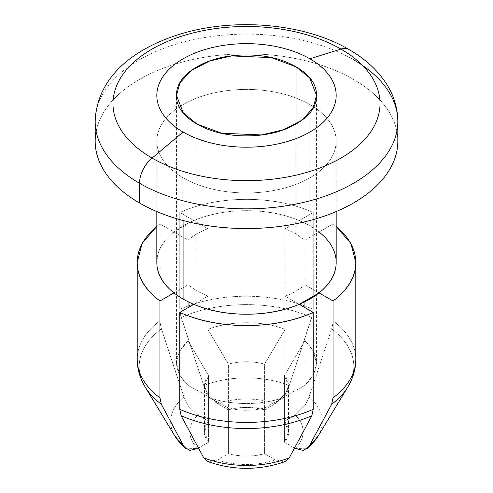 <?xml version="1.0" encoding="UTF-8"?>
<svg xmlns="http://www.w3.org/2000/svg" width="493" height="493" viewBox="0 0 493 493"><rect width="100%" height="100%" fill="white"/><g stroke="black" fill="none" stroke-linecap="round" stroke-linejoin="round"><path stroke-width="0.37" stroke-dasharray="2.46 1.85" d="M396.452 152.922A151.32 87.366 0 0 0 353.499 79.41A151.32 87.366 0 0 0 198.137 58.402A151.32 87.366 0 0 0 96.548 129.449M335.85 266.83A89.671 51.771 0 0 0 319.039 232.012A89.671 51.771 0 0 0 309.906 225.843L309.906 104.578A89.671 51.771 180 0 1 335.357 148.14A89.671 51.771 180 0 1 275.162 190.243A89.671 51.771 180 0 1 183.094 177.794L183.094 220.513L183.094 177.794A89.671 51.771 180 0 1 157.643 134.232A89.671 51.771 180 0 1 217.838 92.129A89.671 51.771 180 0 1 309.906 104.578L309.906 225.843A89.671 51.771 0 0 0 299.22 220.574C283.506 213.98 265.93 210.684 246.5 210.684C227.07 210.684 209.494 213.98 193.78 220.574L179.766 212.483C199.431 203.732 221.671 199.357 246.5 199.357C271.329 199.357 293.569 203.732 313.234 212.483L299.22 220.574A89.671 51.771 0 0 0 193.78 220.574A89.671 51.771 0 0 0 173.961 232.012C162.542 241.089 156.829 251.233 156.829 262.455M309.105 446.375L307.194 448.833L295.239 448.47C300.527 443.324 303.17 437.759 303.17 431.776C303.17 425.792 300.527 420.221 295.239 415.075L284.43 421.318L284.43 375.555L288.534 386.013L284.43 396.471L304.945 385.434L284.43 396.471C289.859 389.501 289.859 382.531 284.43 375.555L304.945 340.829C320.234 355.7 320.234 370.57 304.945 385.434L304.945 307.632L304.945 385.434L313.807 374.353L316.555 363.131L313.049 350.492L304.945 340.829L304.945 240.153L296.034 233.855L296.034 124.026L296.034 233.855L285.127 228.709L285.127 329.392C269.696 322.921 236.8 318.373 207.873 329.392L207.873 228.709C199.936 231.753 193.33 235.568 188.055 240.153L188.055 340.829L179.193 351.916L176.445 363.131L179.951 375.777L188.055 385.434L188.055 307.632L188.055 385.434C172.766 370.57 172.766 355.7 188.055 340.829L208.57 375.555C203.141 382.531 203.141 389.501 208.57 396.471L188.055 385.434L208.57 396.471L204.466 386.013L208.57 375.555L208.57 421.318L197.761 415.075C192.473 420.221 189.83 425.792 189.83 431.776C189.83 437.759 192.473 443.324 197.761 448.47L185.806 448.833L183.895 446.375M173.961 292.891L188.055 284.757L188.055 301.716L188.055 284.757L196.966 291.055L196.966 124.026L196.966 291.055L207.873 296.194L207.873 309.173L207.873 296.194L193.78 304.329M275.421 403.638C266.51 400.581 256.865 399.053 246.5 399.053C236.135 399.053 226.49 400.581 217.579 403.638L228.382 409.874C240.461 406.546 252.539 406.546 264.618 409.874L275.421 403.638A56.67 32.717 0 0 0 217.579 403.638L208.447 394.948L203.714 385.526L180.376 314.565L179.766 309.357L179.766 212.483A109.286 63.098 180 0 1 313.234 212.483L313.234 309.357A109.286 63.098 0 0 0 179.766 309.357A109.286 63.098 180 0 1 313.234 309.357L311.829 317.424A107.32 61.958 0 0 0 181.171 317.424A107.32 61.958 180 0 1 311.829 317.424L289.286 385.526A75.83 43.778 0 0 0 203.714 385.526A75.83 43.778 180 0 1 289.286 385.526L285.392 393.704L275.421 403.638L285.392 393.704L289.286 385.526L312.685 314.281L313.234 309.357L313.234 212.483L285.127 228.709L285.127 329.392L264.618 364.117C252.539 360.981 240.461 360.981 228.382 364.117L207.873 329.392C229.103 320.567 263.897 320.567 285.127 329.392L264.618 364.117L264.618 409.874C252.539 406.737 240.461 406.737 228.382 409.874L228.382 364.117C240.461 360.981 252.539 360.981 264.618 364.117L264.618 409.874L275.421 403.638M295.239 448.47A56.67 32.717 0 0 0 295.239 415.075L284.43 421.318C290.198 428.288 290.198 435.257 284.43 442.233L294.537 448.069L284.43 442.233L288.534 431.776L284.43 421.318L284.43 375.555L304.945 340.829L304.945 240.153L333.046 223.927L336.171 226.373A109.286 63.098 180 0 0 333.046 223.927L333.046 276L333.046 223.927L319.039 232.012M208.57 442.233C202.802 435.257 202.802 428.288 208.57 421.318L204.466 431.776L208.57 442.233L208.57 396.471L208.57 442.233L198.463 448.069L208.57 442.233M207.756 461.547L217.579 459.914C226.49 462.964 236.135 464.492 246.5 464.492C256.865 464.492 266.51 462.964 275.421 459.914L264.618 453.671C252.539 457.005 240.461 457.005 228.382 453.671L217.579 459.914A56.67 32.717 0 0 0 275.421 459.914L285.244 461.547M174.467 435.35A75.83 43.778 180 0 1 183.895 396.97L161.359 328.862A107.32 61.958 0 0 0 144.88 386.5A107.32 61.958 180 0 1 161.359 328.862L159.954 320.795A109.286 63.098 0 0 0 137.214 359.323L137.214 359.311A109.286 63.098 180 0 1 159.954 320.795L159.954 276.234L159.954 320.795L160.564 326.002L183.895 396.97L188.634 406.392L197.761 415.075L208.57 421.318L208.57 375.555L188.055 340.829L188.055 240.153L173.961 232.012L188.055 240.153C193.311 235.562 199.918 231.747 207.873 228.709L179.766 212.483L179.766 309.357L181.171 317.424L203.714 385.526L208.447 394.948L217.579 403.638L228.382 409.874L228.382 364.117L207.873 329.392L207.873 228.709L193.78 220.574L173.961 232.012L159.954 223.927L159.954 276L159.954 223.927A109.286 63.098 180 0 0 156.829 226.386L159.954 223.927L173.961 232.012A89.671 51.771 0 0 0 157.15 258.079M333.046 320.795L333.046 276.234L333.046 320.795A109.286 63.098 180 0 1 355.786 359.311L355.786 359.323A109.286 63.098 0 0 0 333.046 320.795L332.498 325.719L333.046 320.795M348.12 386.5A107.32 61.958 0 0 0 331.641 328.862L332.498 325.719L331.641 328.862A107.32 61.958 180 0 1 348.12 386.5M318.256 435.83A75.83 43.778 0 0 0 309.105 396.97L331.641 328.862L309.105 396.97A75.83 43.778 180 0 1 318.533 435.35M197.761 448.47A56.67 32.717 0 0 1 197.761 415.075L188.634 406.392L183.895 396.97A75.83 43.778 0 0 0 174.744 435.83M305.204 405.141L309.105 396.97L305.204 405.141L295.239 415.075L305.204 405.141M208.028 461.645L209.352 461.953L217.579 459.914L228.382 453.671L228.382 407.914L207.873 396.877L207.873 309.222L207.873 396.877C223.304 403.348 256.2 407.896 285.127 396.877L285.127 309.222L285.127 396.877C263.897 405.702 229.103 405.702 207.873 396.877L228.382 407.914C240.461 411.051 252.539 411.051 264.618 407.914L285.127 396.877L264.618 407.914C252.539 411.051 240.461 411.051 228.382 407.914L228.382 453.671C240.461 456.808 252.539 456.808 264.618 453.671L264.618 407.914L264.618 453.671L275.421 459.914L283.641 461.953L284.972 461.645M285.127 309.173L285.127 296.194C293.064 293.15 299.67 289.336 304.945 284.757L304.945 301.722L304.945 284.757C299.689 289.348 293.082 293.162 285.127 296.194L299.22 304.329L285.127 296.194L285.127 309.173M284.43 396.471L284.43 442.233L284.43 396.471M353.499 59.708A151.32 87.366 0 0 0 198.137 38.707A151.32 87.366 0 0 0 96.548 109.748A151.32 87.366 180 0 1 198.137 38.707A151.32 87.366 180 0 1 353.499 59.708M397.82 141.189C397.82 129.604 393.981 118.456 386.302 107.751C378.624 97.053 367.692 87.6 353.499 79.41C339.313 71.22 322.946 64.903 304.409 60.473C285.866 56.042 266.565 53.823 246.5 53.823C226.435 53.823 207.134 56.042 188.591 60.473C170.054 64.903 153.687 71.22 139.501 79.41C125.308 87.6 114.376 97.053 106.698 107.751C99.019 118.456 95.18 129.604 95.18 141.189M183.094 177.794C174.682 172.938 168.205 167.343 163.651 161.001C159.103 154.654 156.829 148.054 156.829 141.189C156.829 134.324 159.103 127.718 163.651 121.377C168.205 115.029 174.682 109.434 183.094 104.578C191.5 99.722 201.199 95.981 212.181 93.356C223.169 90.73 234.606 89.418 246.5 89.418C258.394 89.418 269.831 90.73 280.819 93.356C291.801 95.981 301.5 99.722 309.906 104.578C318.318 109.434 324.795 115.029 329.349 121.377C333.897 127.718 336.171 134.324 336.171 141.189C336.171 148.054 333.897 154.654 329.349 161.001C324.795 167.343 318.318 172.938 309.906 177.794C301.5 182.65 291.801 186.391 280.819 189.016C269.831 191.648 258.394 192.96 246.5 192.96C234.606 192.96 223.169 191.648 212.181 189.016C201.199 186.391 191.5 182.65 183.094 177.794M319.039 292.891L304.945 284.757L319.039 292.891M203.714 457.818L181.171 415.741M336.171 141.189L336.171 211.577M176.445 363.131L176.445 95.426M318.367 435.639L318.182 435.954M307.57 448.513L307.194 448.833M185.806 448.833L185.43 448.513M174.818 435.954L174.633 435.639M316.555 95.426L316.555 363.131M288.534 431.776L288.534 386.013M204.466 431.776L204.466 386.013M156.829 211.577L156.829 141.189"/><path stroke-width="0.74" d="M96.548 129.449A151.32 87.366 0 0 0 139.501 202.962L139.501 183.26A151.32 87.366 180 0 1 96.548 109.748A151.32 87.366 0 0 0 139.501 183.26A22.419 12.941 -60 0 1 152.084 158.087A133.529 77.093 180 0 1 152.084 49.066A133.529 77.093 180 0 1 340.916 49.066A133.529 77.093 0 0 0 152.084 49.066A133.529 77.093 0 0 0 152.084 158.087L183.094 132.032A89.671 51.771 180 0 1 183.094 58.821A89.671 51.771 180 0 1 309.906 58.821C318.318 63.671 324.795 69.273 329.349 75.614C333.897 81.955 336.171 88.561 336.171 95.426C336.171 102.291 333.897 108.898 329.349 115.239C324.795 121.58 318.318 127.182 309.906 132.032C301.5 136.888 291.801 140.628 280.819 143.26C269.831 145.885 258.394 147.197 246.5 147.197C234.606 147.197 223.169 145.885 212.181 143.26C201.199 140.628 191.5 136.888 183.094 132.032C174.682 127.182 168.205 121.58 163.651 115.239C159.103 108.898 156.829 102.291 156.829 95.426C156.829 88.561 159.103 81.955 163.651 75.614C168.205 69.273 174.682 63.671 183.094 58.821C191.5 53.965 201.199 50.224 212.181 47.593C223.169 44.968 234.606 43.655 246.5 43.655C258.394 43.655 269.831 44.968 280.819 47.593C291.801 50.224 301.5 53.965 309.906 58.821L340.916 49.066L309.906 58.821A89.671 51.771 180 0 1 309.906 132.032A89.671 51.771 180 0 1 183.094 132.032L152.084 158.087A133.529 77.093 0 0 0 340.916 158.087A133.529 77.093 0 0 0 340.916 49.066A22.419 12.941 -60 0 1 348.902 49.473A22.419 12.941 120 0 0 340.916 49.066A133.529 77.093 180 0 1 340.916 158.087A133.529 77.093 180 0 1 152.084 158.087A22.419 12.941 120 0 0 139.501 183.26A151.32 87.366 0 0 0 294.863 204.268A151.32 87.366 0 0 0 396.452 133.221A151.32 87.366 0 0 0 353.499 59.708A151.32 87.366 180 0 1 396.452 133.221A151.32 87.366 180 0 1 294.863 204.268A151.32 87.366 180 0 1 139.501 183.26L139.501 202.962A151.32 87.366 0 0 0 294.863 223.97A151.32 87.366 0 0 0 396.452 152.922M156.829 211.577L156.829 262.455C156.829 273.67 162.542 283.814 173.961 292.891A89.671 51.771 0 0 0 183.094 299.06L183.094 220.513L183.094 299.06A89.671 51.771 0 0 0 193.78 304.329A89.671 51.771 0 0 0 299.22 304.329A89.671 51.771 0 0 0 319.039 292.891A89.671 51.771 0 0 0 335.85 266.83M188.055 307.632L188.055 301.716L188.055 307.632M196.966 124.026L183.285 112.86L176.445 95.426L179.982 82.738L191.339 70.493L209.63 61.033L231.519 55.919L271.335 57.607L296.034 66.826L296.034 124.026L296.034 66.826L309.715 77.993L316.555 95.426L313.018 108.115L301.661 120.36L283.37 129.819L261.481 134.934L221.665 133.246L196.966 124.026C210.64 131.927 227.156 135.871 246.5 135.871C265.844 135.871 282.36 131.927 296.034 124.026C309.715 116.126 316.555 106.593 316.555 95.426C316.555 84.26 309.715 74.726 296.034 66.826C282.36 58.926 265.844 54.982 246.5 54.982C227.156 54.982 210.64 58.926 196.966 66.826C183.285 74.726 176.445 84.26 176.445 95.426C176.445 106.593 183.285 116.126 196.966 124.026M295.239 448.47L303.448 450.516L309.105 446.375A75.83 43.778 0 0 0 318.256 435.83M197.761 448.47L189.54 450.516L183.895 446.375L161.359 404.297L159.954 397.851L159.954 300.983C144.794 289.631 137.214 276.789 137.214 262.455L142.113 243.45L156.829 226.373A109.286 63.098 180 0 0 137.214 262.455L137.214 359.323A109.286 63.098 0 0 0 159.954 397.851A109.286 63.098 180 0 1 137.214 359.311C137.202 368.85 139.858 378.088 145.195 387.03L174.916 436.12M284.972 461.645L289.286 457.818A75.83 43.778 180 0 1 203.714 457.818L207.756 461.547C233.583 470.593 259.417 470.593 285.244 461.547L289.286 457.818L311.829 415.741A107.32 61.958 180 0 1 181.171 415.741L203.714 457.818A75.83 43.778 0 0 0 289.286 457.818L311.829 415.741L313.234 409.295A109.286 63.098 180 0 1 179.766 409.295L181.171 415.741A107.32 61.958 0 0 0 311.829 415.741L313.234 409.295L313.234 312.42A109.286 63.098 180 0 1 179.766 312.42L179.766 409.295A109.286 63.098 0 0 0 313.234 409.295L313.234 312.42L299.22 304.329L313.234 312.42C293.569 321.171 271.329 325.546 246.5 325.546C221.671 325.546 199.431 321.171 179.766 312.42L193.78 304.329C209.494 310.929 227.07 314.226 246.5 314.226C265.93 314.226 283.506 310.929 299.22 304.329L319.039 292.891L333.046 300.983L333.046 397.851L333.046 300.983A109.286 63.098 180 0 0 355.786 262.455A109.286 63.098 180 0 0 336.171 226.386L350.887 243.45L355.786 262.455C355.786 276.789 348.206 289.631 333.046 300.983L319.039 292.891C330.458 283.814 336.171 273.67 336.171 262.455C336.171 251.233 330.458 241.089 319.039 232.012M157.15 258.079A89.671 51.771 0 0 0 173.961 292.891L159.954 300.983A109.286 63.098 180 0 1 137.214 262.455M318.084 436.12L347.805 387.03C353.142 378.088 355.798 368.85 355.786 359.311A109.286 63.098 180 0 1 333.046 397.851A109.286 63.098 0 0 0 355.786 359.323L355.786 262.455M333.046 397.851L331.641 404.297A107.32 61.958 0 0 0 348.12 386.5A107.32 61.958 180 0 1 331.641 404.297L309.105 446.375L331.641 404.297L333.046 397.851M144.88 386.5A107.32 61.958 0 0 0 161.359 404.297A107.32 61.958 180 0 1 144.88 386.5M174.744 435.83A75.83 43.778 0 0 0 183.895 446.375A75.83 43.778 180 0 1 174.467 435.35M318.533 435.35A75.83 43.778 180 0 1 309.105 446.375M304.945 301.722L304.945 307.632L304.945 301.722M95.18 141.189C95.18 152.775 99.019 163.916 106.698 174.621C114.376 185.325 125.308 194.772 139.501 202.962C153.687 211.152 170.054 217.468 188.591 221.899C207.134 226.336 226.435 228.549 246.5 228.549C266.565 228.549 285.866 226.336 304.409 221.899C322.946 217.468 339.313 211.152 353.499 202.962C367.692 194.772 378.624 185.325 386.302 174.621C393.981 163.916 397.82 152.775 397.82 141.189L397.82 121.488C397.722 108.546 394.147 96.345 387.104 84.895C378.199 70.758 365.449 58.944 348.859 49.448C305.266 23.787 236.843 17.44 182.872 33.314C134.743 47.519 96.831 76.304 95.18 121.488L95.18 141.189M181.171 415.741L179.766 409.295L179.766 312.42L193.78 304.329M208.028 461.645L203.714 457.818M173.961 292.891L159.954 300.983L159.954 397.851L161.359 404.297L183.895 446.375M336.171 211.577L336.171 262.455M318.182 435.954L307.57 448.513M185.43 448.513L174.818 435.954"/></g></svg>
